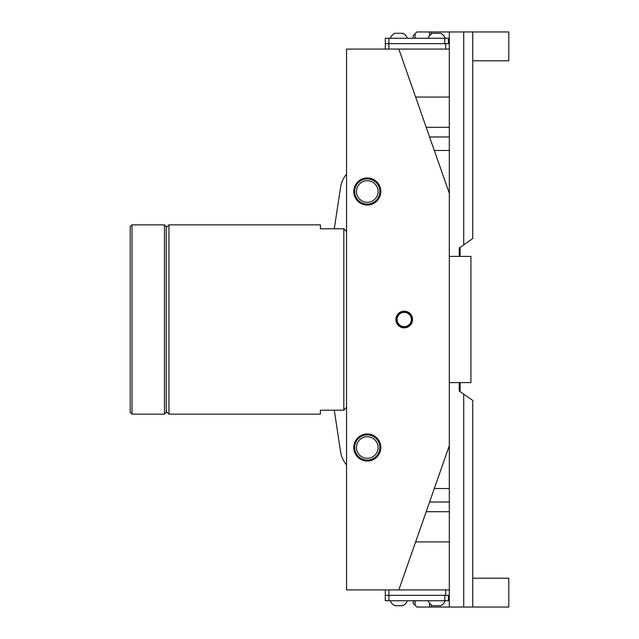 <?xml version="1.0" encoding="UTF-8"?>
<svg xmlns="http://www.w3.org/2000/svg" width="639" height="639" viewBox="0 0 639 639"><rect width="100%" height="100%" fill="white"/><g stroke="black" fill="none" stroke-linecap="round" stroke-linejoin="round"><path stroke-width="0.96" d="M168.968 414.152L320.403 414.152L320.403 410.206L343.838 410.206L343.838 228.794L320.403 228.794L320.403 224.848L168.968 224.848L168.968 414.152L166.26 411.444M343.838 228.794L346.546 231.622M346.546 407.378L343.838 410.206M449.305 256.399L470.935 256.399L470.935 382.601L449.305 382.601M164.455 224.848L166.26 226.653L166.26 412.347L164.455 414.152L164.455 224.848L132.009 224.848L132.009 414.152L164.455 414.152M132.009 414.152L130.204 412.347L130.204 226.653L132.009 224.848M380.796 447.5A13.523 13.523 0 0 1 367.273 461.023A13.523 13.523 0 0 1 353.75 447.5A13.523 13.523 0 0 1 367.273 433.977A13.523 13.523 0 0 1 380.796 447.5M380.796 191.5A13.523 13.523 0 0 1 367.273 205.023A13.523 13.523 0 0 1 353.75 191.5A13.523 13.523 0 0 1 367.273 177.977A13.523 13.523 0 0 1 380.796 191.5M395.9 319.5A8.339 8.339 0 0 0 404.231 327.839A8.339 8.339 0 0 0 412.57 319.5A8.339 8.339 0 0 0 404.231 311.161A8.339 8.339 0 0 0 395.9 319.5M396.404 319.5A7.828 7.828 0 0 0 404.231 327.328A7.828 7.828 0 0 0 412.059 319.5A7.828 7.828 0 0 0 404.231 311.672A7.828 7.828 0 0 0 396.404 319.5M397.115 319.5A7.125 7.125 0 0 0 404.231 326.625A7.125 7.125 0 0 0 411.356 319.5A7.125 7.125 0 0 0 404.231 312.375A7.125 7.125 0 0 0 397.115 319.5M459.217 256.399L459.217 248.02L463.722 244.865L463.722 31.95L449.305 31.95L449.305 49.075L346.546 49.075L346.546 589.925L449.305 589.925L449.305 595.332L388.911 595.332L444.8 595.332L444.8 600.74L385.301 600.74L385.301 595.332L388.911 595.332L388.911 600.74M429.592 502.022L449.305 502.022L449.305 488.531L434.312 488.531M434.312 150.469L449.305 150.469L449.305 193.305L398.824 49.075M426.197 511.711L449.305 511.711L449.305 502.022M415.622 541.944L449.305 541.944L449.305 511.711M426.197 127.289L449.305 127.289L449.305 136.978L429.592 136.978M449.305 49.075L449.305 97.056L415.622 97.056M449.305 127.289L449.305 97.056M449.305 150.469L449.305 136.978M449.305 488.531L449.305 193.305M449.305 541.944L449.305 589.925M449.305 445.695L398.824 589.925M334.285 228.794L340.539 187.459A27.046 27.046 0 0 1 346.546 174.135M334.285 410.206L340.539 451.541A27.046 27.046 0 0 0 346.546 464.865M413.249 38.26L413.249 35.552L415.046 33.755L415.046 38.26M460.12 247.389L460.12 256.399M472.74 60.793L508.796 60.793L508.796 31.95L472.74 31.95L472.74 238.555L463.722 244.865M429.472 35.888L429.472 31.95L416.852 31.95L415.046 33.755M429.472 31.95L431.277 31.95L431.277 34.147M449.305 31.95L431.277 31.95M472.74 31.95L463.722 31.95M459.217 382.601L459.217 390.98L463.722 394.135L463.722 607.05L449.305 607.05L449.305 595.332M415.046 600.74L415.046 605.245L413.249 603.448L413.249 600.74M460.12 382.601L460.12 391.611M463.722 394.135L472.74 400.445L472.74 607.05L508.796 607.05L508.796 578.207L472.74 578.207M463.722 607.05L472.74 607.05M431.277 604.853L431.277 607.05L449.305 607.05M431.277 607.05L416.852 607.05L415.046 605.245M429.472 607.05L429.472 603.112M385.301 49.075L385.301 43.668L449.305 43.668M445.695 49.075L445.695 43.668M388.911 38.26L444.8 38.26L444.8 43.668L385.301 43.668L385.301 38.26L388.911 38.26L388.911 49.075M444.8 38.26L448.402 38.26L448.402 43.668M428.122 38.26A9.178 9.178 0 0 1 432.683 33.3L440.686 33.3A9.178 9.178 0 0 1 445.247 38.26M390.261 38.26A9.178 9.178 0 0 1 394.822 33.3L402.826 33.3A9.178 9.178 0 0 1 407.386 38.26M397.266 33.3L400.389 33.3M448.402 595.332L448.402 600.74L444.8 600.74M388.911 589.925L388.911 595.332L385.301 595.332L385.301 589.925M445.695 595.332L445.695 589.925M407.386 600.74A9.178 9.178 0 0 1 402.826 605.7L394.822 605.7A9.178 9.178 0 0 1 390.261 600.74M400.389 605.7L397.266 605.7M358.104 441.773A10.815 10.815 0 0 0 361.546 456.677A10.815 10.815 0 0 0 376.451 453.235A10.815 10.815 0 0 0 373.008 438.33A10.815 10.815 0 0 0 358.104 441.773M377.976 454.185A12.62 12.62 0 0 1 360.588 458.203A12.62 12.62 0 0 1 356.57 440.814A12.62 12.62 0 0 1 373.959 436.796A12.62 12.62 0 0 1 377.976 454.185M376.451 185.765A10.815 10.815 0 0 0 361.546 182.323A10.815 10.815 0 0 0 358.104 197.227A10.815 10.815 0 0 0 373.008 200.67A10.815 10.815 0 0 0 376.451 185.765M356.57 198.186A12.62 12.62 0 0 1 360.588 180.797A12.62 12.62 0 0 1 377.976 184.815A12.62 12.62 0 0 1 373.959 202.204A12.62 12.62 0 0 1 356.57 198.186M445.247 600.74A9.178 9.178 0 0 1 440.686 605.7L432.683 605.7A9.178 9.178 0 0 1 428.122 600.74M166.26 227.556L168.968 224.848"/></g></svg>
